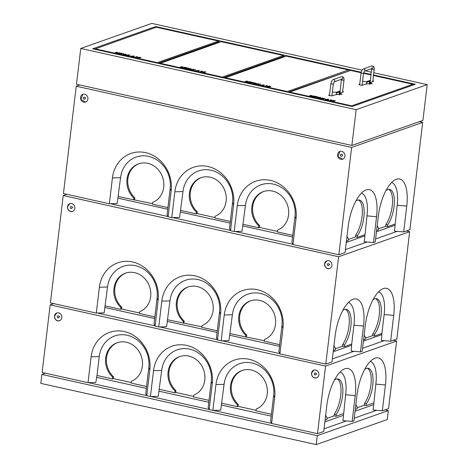 <?xml version="1.0" encoding="UTF-8"?>
<svg xmlns="http://www.w3.org/2000/svg" width="468" height="468" viewBox="0 0 468 468"><rect width="100%" height="100%" fill="white"/><g stroke="black" fill="none" stroke-linecap="round" stroke-linejoin="round"><path stroke-width="0.7" d="M324.868 421.879L343.301 415.379M355.066 411.232L373.493 404.732M324.037 428.834L346.414 420.943M354.235 418.187L376.611 410.296M96.671 377.337L146.344 388.376M159.097 391.213L208.769 402.252M221.516 405.083L271.188 416.128M88.429 382.643L146.712 395.6M150.848 396.519L209.132 409.477M213.273 410.395L271.557 423.347M316.204 444.6L387.252 419.544L388.317 410.6L317.269 435.655L316.204 444.6L40.81 383.386L41.874 374.441L45.425 373.189M317.269 435.655L41.874 374.441M388.317 410.6L385.006 409.869M79.794 84.965L76.243 86.217L63.443 193.559L109.342 203.761L117.181 203.533L120.568 177.688A27.717 24.634 70.6 0 1 148.555 156.359A27.717 24.634 70.6 0 1 170.141 188.703L167.099 214.631L168.094 216.819L171.768 217.638L174.851 191.792A32.854 29.191 70.6 0 1 208.014 166.52A32.854 29.191 70.6 0 1 233.596 204.855L230.519 230.695L234.187 231.508L237.27 205.668A32.854 29.191 70.6 0 1 270.44 180.396A32.854 29.191 70.6 0 1 296.022 218.731L292.939 244.571L338.838 254.773L345.056 252.58L348.139 226.74A32.854 13.18 102.5 0 1 365.683 190.102A32.854 13.18 102.5 0 1 376.559 216.719L373.476 242.559L375.254 241.933L378.331 216.093A32.854 13.18 102.5 0 1 395.881 179.455A32.854 13.18 102.5 0 1 406.75 206.072L403.673 231.912L409.886 229.718L422.686 122.382L419.375 121.645M109.342 203.761L112.425 177.922A32.854 29.191 70.6 0 1 145.595 152.644A32.854 29.191 70.6 0 1 171.177 190.979L168.094 216.819M171.768 217.638L179.601 217.409L182.988 191.564A27.717 24.634 70.6 0 1 210.974 170.235A27.717 24.634 70.6 0 1 232.561 202.58L229.519 228.507L230.519 230.695M234.187 231.508L242.026 231.286L245.413 205.434A27.717 24.634 70.6 0 1 273.4 184.111A27.717 24.634 70.6 0 1 294.986 216.456L291.944 242.383L292.939 244.571M373.476 242.559L364.268 241.74L366.994 215.871A27.717 11.121 102.5 0 0 361.442 193.155M403.673 231.912L394.465 231.093L397.192 205.224A27.717 11.121 102.5 0 0 391.634 182.508M76.243 86.217L351.638 147.438L422.686 122.382M351.638 147.438L338.838 254.773M378.548 228.829L385.638 226.325L385.854 224.541A20.534 8.237 102.5 0 0 392.418 204.177A20.534 8.237 102.5 0 0 388.709 189.335M377.196 225.605A20.534 8.237 102.5 0 0 378.63 228.144L378.419 229.928L376.605 230.566M385.854 224.541L387.691 224.95A20.534 8.237 102.5 0 0 394.331 203.481A20.534 8.237 102.5 0 0 389.657 189.405A20.534 8.237 102.5 0 0 386.094 190.347M385.638 226.325L387.475 226.734L387.691 224.95M387.475 226.734L394.939 224.102M364.748 234.755L357.283 237.381L357.493 235.597A20.534 8.237 102.5 0 0 364.133 214.128A20.534 8.237 102.5 0 0 359.459 200.052A20.534 8.237 102.5 0 0 355.896 200.994M348.356 239.476L355.446 236.972L355.657 235.188A20.534 8.237 102.5 0 0 362.22 214.824A20.534 8.237 102.5 0 0 358.511 199.982M347.004 236.252A20.534 8.237 102.5 0 0 348.438 238.791L348.221 240.575L346.414 241.213M355.657 235.188L357.493 235.597M357.283 237.381L355.446 236.972M243.161 224.318L258.582 227.746L259.471 227.436L259.687 225.652L258.798 225.962A20.534 18.246 70.6 0 1 251.878 206.575A20.534 18.246 70.6 0 1 263.373 191.582A20.534 18.246 70.6 0 1 287.305 204.598A20.534 18.246 70.6 0 1 277.524 230.127L277.308 231.912L292.734 235.34M259.471 227.436L277.372 231.414M259.687 225.652A20.534 18.246 70.6 0 1 263.817 191.435M258.582 227.746L258.798 225.962M180.736 210.448L196.162 213.876L197.051 213.56L197.262 211.776L196.373 212.086A20.534 18.246 70.6 0 1 189.452 192.705A20.534 18.246 70.6 0 1 200.947 177.705A20.534 18.246 70.6 0 1 224.88 190.722A20.534 18.246 70.6 0 1 215.099 216.251L214.888 218.035L230.309 221.463M197.051 213.56L214.947 217.538M197.262 211.776A20.534 18.246 70.6 0 1 201.392 177.559M196.162 213.876L196.373 212.086M337.603 154.516A4.107 3.65 70.6 0 1 343.518 152.299A4.107 3.65 70.6 0 1 342.699 159.184A4.107 3.65 70.6 0 1 337.603 154.516M80.566 97.385A4.107 3.65 70.6 0 1 86.486 95.162A4.107 3.65 70.6 0 1 85.662 102.047A4.107 3.65 70.6 0 1 80.566 97.385M118.316 196.572L152.527 203.662M134.626 199.684L134.837 197.9A20.534 18.246 70.6 0 1 138.973 163.683M134.837 197.9L133.953 198.21A20.534 18.246 70.6 0 1 127.033 178.829A20.534 18.246 70.6 0 1 138.528 163.835A20.534 18.246 70.6 0 1 162.46 176.845A20.534 18.246 70.6 0 1 152.679 202.375L152.463 204.159L167.889 207.587M133.737 200L133.953 198.21M342.664 159.196L337.878 156.534L339.926 151.451M341.775 154.522L342.716 155.13L342.172 155.651M342.196 155.358A0.597 0.532 -109.4 0 0 341.973 154.732M84.743 97.391L85.685 97.993L85.135 98.514M85.164 98.227A0.597 0.532 -109.4 0 0 84.942 97.596M85.626 102.065L80.841 99.397L82.894 94.32M83.322 97.993A1.024 0.913 -109.4 0 0 84.597 99.163A1.024 0.913 -109.4 0 0 84.802 97.438A1.024 0.913 -109.4 0 0 83.322 97.993M340.353 155.13A1.024 0.913 -109.4 0 0 341.628 156.294A1.024 0.913 -109.4 0 0 341.833 154.575A1.024 0.913 -109.4 0 0 340.353 155.13M53.721 303.621L50.17 304.867L42.114 372.452L88.013 382.654L95.846 382.432L96.975 375.465L112.408 378.893L113.297 378.583L113.508 376.793L112.618 377.109A20.534 18.246 70.6 0 1 105.698 357.722A20.534 18.246 70.6 0 1 117.193 342.728A20.534 18.246 70.6 0 1 141.125 355.744A20.534 18.246 70.6 0 1 131.344 381.268L131.134 383.058L146.554 386.486L145.764 393.529L146.765 395.712L150.433 396.531L153.516 370.691A32.854 29.191 70.6 0 1 186.685 345.413A32.854 29.191 70.6 0 1 212.267 383.748L209.184 409.588L212.858 410.407L215.941 384.567A32.854 29.191 70.6 0 1 249.105 359.289A32.854 29.191 70.6 0 1 274.687 397.625L271.61 423.464L317.509 433.666L323.721 431.473L326.804 405.633A32.854 13.18 102.5 0 1 344.349 368.995A32.854 13.18 102.5 0 1 355.224 395.612L352.141 421.452L353.919 420.826L357.002 394.986A32.854 13.18 102.5 0 1 374.546 358.348A32.854 13.18 102.5 0 1 385.421 384.965L382.338 410.805L388.557 408.617L396.612 341.032L393.301 340.295M112.408 378.893L112.618 377.109M113.297 378.583L131.192 382.561M113.508 376.793A20.534 18.246 70.6 0 1 117.638 342.576M97.332 313.057L154.926 325.857M159.758 326.933L217.351 339.733M222.177 340.803L279.776 353.609M105.007 307.517L154.668 318.556M167.433 321.393L217.094 332.432M229.852 335.269L279.513 346.308M150.433 396.531L158.272 396.308L161.659 370.457A27.717 24.634 70.6 0 1 189.645 349.134A27.717 24.634 70.6 0 1 211.232 381.478L208.19 407.4L209.184 409.588M212.858 410.407L220.691 410.184L224.078 384.333A27.717 24.634 70.6 0 1 252.065 363.004A27.717 24.634 70.6 0 1 273.651 395.355L270.609 421.276L271.61 423.464M352.141 421.452L342.939 420.638L345.659 394.764A27.717 11.121 102.5 0 0 340.107 372.048M382.338 410.805L373.136 409.991L375.857 384.117A27.717 11.121 102.5 0 0 370.305 361.401M50.17 304.867L325.564 366.087L396.612 341.032M325.564 366.087L317.509 433.666M357.219 407.722L364.309 405.224L364.519 403.439A20.534 8.237 102.5 0 0 371.083 383.076A20.534 8.237 102.5 0 0 367.374 368.228M355.867 404.498A20.534 8.237 102.5 0 0 357.3 407.037L357.084 408.827L355.276 409.465M364.519 403.439L366.356 403.843A20.534 8.237 102.5 0 0 372.996 382.374A20.534 8.237 102.5 0 0 368.322 368.304A20.534 8.237 102.5 0 0 364.759 369.24M364.309 405.224L366.146 405.633L366.356 403.843M366.146 405.633L373.604 403.001M327.021 418.369L334.111 415.871L334.327 414.086A20.534 8.237 102.5 0 0 340.891 393.723A20.534 8.237 102.5 0 0 337.176 378.875M325.67 415.145A20.534 8.237 102.5 0 0 327.103 417.684L326.892 419.474L325.079 420.112M334.327 414.086L336.164 414.49A20.534 8.237 102.5 0 0 342.804 393.021A20.534 8.237 102.5 0 0 338.124 378.951A20.534 8.237 102.5 0 0 334.567 379.887M334.111 415.871L335.948 416.28L336.164 414.49M335.948 416.28L343.407 413.648M221.826 403.217L237.253 406.645L238.142 406.329L238.352 404.545L237.463 404.861A20.534 18.246 70.6 0 1 230.543 385.474A20.534 18.246 70.6 0 1 242.038 370.48A20.534 18.246 70.6 0 1 265.97 383.497A20.534 18.246 70.6 0 1 256.189 409.02L255.978 410.805L271.399 414.233M238.142 406.329L256.037 410.307M238.352 404.545A20.534 18.246 70.6 0 1 242.482 370.328M237.253 406.645L237.463 404.861M159.407 389.341L174.827 392.769L175.716 392.453L175.927 390.669L175.044 390.985A20.534 18.246 70.6 0 1 168.123 371.598A20.534 18.246 70.6 0 1 179.618 356.604A20.534 18.246 70.6 0 1 203.551 369.621A20.534 18.246 70.6 0 1 193.77 395.144L193.553 396.934L208.98 400.362M175.716 392.453L193.617 396.437M175.927 390.669A20.534 18.246 70.6 0 1 180.063 356.452M174.827 392.769L175.044 390.985M88.013 382.654L91.09 356.815A32.854 29.191 70.6 0 1 124.26 331.543A32.854 29.191 70.6 0 1 149.842 369.872L146.765 395.712M96.981 375.465L99.234 356.581A27.717 24.634 70.6 0 1 127.22 335.258A27.717 24.634 70.6 0 1 148.806 367.602L146.554 386.486M58.67 316.04L59.611 316.649L59.067 317.164M59.091 316.877A0.597 0.532 -109.4 0 0 58.869 316.245M59.553 320.715C56.412 321.083 54.744 319.515 54.54 316.017L56.815 312.969A4.107 3.65 70.6 0 1 61.606 315.637A4.107 3.65 70.6 0 1 59.53 320.72A4.107 3.65 70.6 0 1 54.493 316.035A4.107 3.65 70.6 0 1 56.803 312.975M315.701 373.171L316.649 373.78L316.099 374.301M316.128 374.014A0.597 0.532 -109.4 0 0 315.906 373.382M316.59 377.846C313.449 378.22 311.776 376.652 311.571 373.148L313.852 370.106M311.53 373.166A4.107 3.65 70.6 0 1 313.835 370.112A4.107 3.65 70.6 0 1 318.644 372.768A4.107 3.65 70.6 0 1 316.567 377.857A4.107 3.65 70.6 0 1 311.53 373.166M332.374 358.933L353.995 351.31M362.571 348.286L384.187 340.663M333.228 351.755L351.632 345.267M363.425 341.108L381.829 334.62M57.248 316.643A1.024 0.913 -109.4 0 0 58.523 317.813A1.024 0.913 -109.4 0 0 58.728 316.093A1.024 0.913 -109.4 0 0 57.248 316.643M314.285 373.78A1.024 0.913 -109.4 0 0 315.555 374.944A1.024 0.913 -109.4 0 0 315.765 373.224A1.024 0.913 -109.4 0 0 314.285 373.78M362.062 70.136L151.796 23.4L80.748 48.456L76.483 84.234L351.877 145.449L422.926 120.393L427.19 84.614L373.797 72.745M80.748 48.456L356.142 109.67L351.877 145.449M356.142 109.67L427.19 84.614M335.1 100.872L333.403 100.497M324.406 98.496L323.844 98.368M323.049 98.192L322.306 98.028M321.083 97.759L320.024 97.519M315.461 96.507L313.812 96.139M312.63 95.876L310.986 95.513M270.715 86.562L269.018 86.182M267.357 85.814L266.058 85.527M264.285 85.129L263.73 85.006M260.202 84.222L259.459 84.059M258.558 83.86L257.921 83.719M253.229 82.672L251.345 82.257M248.245 81.567L246.601 81.198M202.363 71.37L201.62 71.2M199.292 70.686L198.736 70.563M195.209 69.779L194.466 69.615M193.67 69.434L192.927 69.27M188.235 68.229L186.352 67.807M186.083 67.749L184.433 67.38M183.251 67.117L181.373 66.702M371.381 72.207L365.321 70.861M155.587 27.466L155.692 26.565L92.641 48.801L352.246 106.505L415.297 84.269L373.528 74.985M371.112 74.447L363.624 72.786M361.22 72.248L155.692 26.565M117.433 53.124L117.474 52.796L114.941 52.767L116.631 52.17L118.164 52.761L117.152 52.457M117.421 53.235L116.93 52.621M116.52 53.095L116.585 52.545M117.082 53.054L117.129 52.65M116.257 53.054L116.304 52.644L116.029 53.007M117.117 52.89L117.801 53.059M116.275 52.866L116.631 52.17M122.557 53.662L120.545 54.013L121.932 53.522L121.61 53.276L123.488 53.691L122.557 53.662M121.885 53.896L121.932 53.522M130.051 55.154L128.875 55.359L129.174 55.932L128.226 55.376L126.079 55.242L128.133 55.195L127.852 54.662L130.034 55.335M127.846 55.382L129.092 55.768M128.706 55.78L128.776 55.183M135.293 57.289L136.703 56.792L135.989 56.634L137.615 56.833L135.293 57.289M136.662 57.172L136.703 56.792M219.252 42.377L219.281 41.716L158.003 63.326M219.281 41.716L218.497 41.061L156.259 27.226L94.448 49.198M157.459 63.209L157.306 62.636L218.497 41.061M95.068 48.801L157.306 62.636M139.376 57.564L139.873 57.997L137.411 57.523L139.236 57.856L138.037 57.465L139.388 57.225L140.979 57.582L139.142 57.517L139.318 58.067M138.364 57.991L138.902 57.897M133.468 56.687L130.654 56.259L133.76 55.979L134.339 56.107L134.064 57.014L133.444 56.88M133.532 56.523L133.596 56.201L132.485 56.289L133.503 56.798M133.526 56.587L134.164 56.681M125.67 54.153L126.588 54.873L123.897 54.779L122.961 54.06L125.646 54.335M126.688 55.376L126.588 54.873M125.599 54.75L126.512 55.47M125.933 54.972L126.103 54.616L126.032 55.212M125.962 54.733L125.36 54.259L123.581 54.2L124.201 54.674L125.962 54.733M124.19 54.721L123.745 54.744M123.207 54.586L123.763 54.551M121.036 53.323L119.147 53.264L118.697 53.428L119.644 53.814L117.76 53.393L119.457 52.796L121.036 53.323M119.393 53.317L119.457 52.796M315.976 96.478L317.86 96.899L315.543 97.356L314.911 97.215L315.959 96.648M316.257 97.104L316.304 96.724M323.242 98.567L323.546 99.134L322.598 98.578L320.451 98.45L322.505 98.403L322.218 97.871L323.148 98.385L325.166 98.52L323.242 98.567L323.183 99.052M322.487 98.537L323.195 98.982M329.665 100.497L331.075 100L330.355 99.836L331.987 100.041L329.665 100.497M331.028 100.374L331.075 100M361.115 72.762L350.631 70.428L288.814 92.407M351.831 106.412L351.679 105.844L412.87 84.263L373.47 75.506M289.44 92.009L351.679 105.844M413.595 84.872L412.87 84.263M371.054 74.968L363.525 73.295M339.394 94.91L339.452 91.968L339.06 93.986L339.534 94.887M336.755 94.735L336.316 92.313L332.368 92.009M342.652 91.365A2.053 0.456 6.8 0 1 343.424 91.822A2.053 0.456 6.8 0 1 343.219 91.991L339.984 93.132L339.891 93.928M339.984 93.132L341.991 94.331L335.802 94.606L332.567 95.747A2.053 0.456 6.8 0 1 330.244 95.729A2.053 0.456 6.8 0 1 328.688 95.098A2.053 0.456 6.8 0 1 328.893 94.934L329.566 94.694M332.017 94.945L332.192 95.823M336.316 92.313L339.552 91.172A2.053 0.456 6.8 0 1 340.207 91.073M369.591 84.263L369.65 81.321L369.252 83.339L369.732 84.24M372.85 80.718A2.053 0.456 6.8 0 1 373.622 81.175A2.053 0.456 6.8 0 1 373.417 81.344L370.182 82.485L369.714 84.263M366.953 84.088L366.508 81.666L362.56 81.362M370.182 82.485L372.189 83.684L365.994 83.959L362.758 85.1A2.053 0.456 6.8 0 1 360.442 85.082A2.053 0.456 6.8 0 1 358.886 84.451A2.053 0.456 6.8 0 1 359.085 84.281L359.757 84.047M362.209 84.298L362.384 85.176M366.508 81.666L369.743 80.525A2.053 0.456 6.8 0 1 370.399 80.426M332.83 101.047L333.397 100.866L332.409 100.673L333.754 100.433L335.351 100.784L333.514 100.725L334.246 101.199L331.783 100.731L332.806 101.211M333.702 101.275L333.953 100.819M328.132 99.181L328.711 99.31L328.431 100.222L325.026 99.462L328.132 99.181L328.056 99.778L328.536 99.883M326.834 99.666L327.904 99.731L327.969 99.403L327.875 100.099L327.904 99.731M320.305 98.181L320.475 97.824L320.404 98.42M320.334 97.935L319.726 97.461L317.953 97.408L318.568 97.876L320.334 97.935M320.258 98.532L319.662 98.005M319.656 98.058L319.258 97.987M318.954 97.952L318.111 97.952M317.579 97.789L317.912 97.759M319.972 97.952L320.884 98.672M318.269 97.987L317.327 97.268L320.042 97.356L320.954 98.075L318.269 97.987M313.127 96.817L313.431 96.712M314.057 96.853L313.753 96.958M312.133 96.601L313.823 96.004L315.707 96.42L313.823 96.361L315.081 96.642L313.063 96.63L314.016 97.016L312.133 96.601M313.765 96.525L313.823 96.004M310.29 96.192L309.307 95.969L310.998 95.373L312.53 95.969L310.29 96.192M311.302 95.823L310.939 95.911L310.998 95.373M311.103 95.952L311.863 95.841L311.805 96.326M311.489 96.092L312.174 96.262M310.822 95.882L310.237 96.004L311.378 96.145L310.822 95.882M181.251 67.497L181.297 67.094L180.841 67.415M181.976 67.585L182.795 67.503M181.999 67.386L181.444 67.123L181.397 67.527M182.415 67.679L182.034 67.491M183.152 67.211L182.467 67.246L182.619 67.527L179.928 67.211L181.625 66.614L183.152 67.211M182.426 67.567L182.467 67.246M185.539 68.457L186.925 67.971L186.597 67.72L188.481 68.141L185.539 68.457M186.878 68.346L186.925 67.971M193.863 69.808L194.167 70.375L193.22 69.82L191.073 69.691L193.126 69.644L192.845 69.112L193.77 69.627L195.788 69.761L193.863 69.808L193.805 70.299M193.108 69.779L193.816 70.223M202.609 71.282L200.286 71.739L201.696 71.241L200.983 71.083L202.609 71.282M201.655 71.616L201.696 71.241M284.246 56.827L284.275 56.166L222.996 77.776M284.275 56.166L283.491 55.505L221.253 41.675L159.442 63.648M222.452 77.653L222.3 77.085L283.491 55.505M160.062 63.25L222.3 77.085M204.376 71.674L205.973 72.025L204.136 71.967L204.867 72.441L202.404 71.973L204.229 72.306L203.03 71.914L204.346 71.926M204.311 72.517L204.37 72.008M204.206 72.517L204.019 72.107M203.358 72.441L203.896 72.341M199.333 70.551L199.058 71.464L195.647 70.703L199.333 70.551M198.59 70.65L198.485 71.335L198.59 70.65L197.455 70.908M198.543 71.031L199.157 71.124M198.684 71.019L198.754 70.422M190.663 68.603L191.576 69.317L188.891 69.229L187.955 68.509L190.64 68.778M190.593 69.194L191.506 69.913M190.353 68.702L188.551 68.907L190.956 69.176L190.353 68.702M190.886 69.773L190.283 69.246M190.277 69.299L189.879 69.229M189.575 69.194L189.183 69.17M188.2 69.03L188.534 69.001M187.908 68.89L187.955 68.509M184.445 67.603L185.702 67.883L183.69 67.872L184.638 68.258L182.754 67.842L184.451 67.246L186.328 67.661L184.427 67.772M184.386 67.766L184.451 67.246M245.911 81.877L244.922 81.66L246.618 81.063L247.859 81.356L248.145 81.654L247.461 81.689L247.613 81.976L246.022 81.841M246.572 81.438L247.478 81.531L246.554 81.596L246.618 81.063M247.42 82.017L247.461 81.689L247.613 81.976M246.016 81.9L247.046 81.789L246.975 82.386M246.969 82.029L246.033 81.73M247.408 82.128L247.028 81.941M247.04 81.765L247.788 81.953M250.526 82.906L251.919 82.415L251.591 82.169L253.475 82.584L250.526 82.906M251.872 82.789L251.919 82.415M258.424 84.661L258.213 84.269L256.066 84.135L258.12 84.088L257.839 83.556L258.763 84.076L260.781 84.211L258.857 84.252L259.161 84.825L258.424 84.661M257.833 84.275L259.073 84.661M258.506 84.316L258.576 83.719M258.693 84.673L258.763 84.076M265.28 86.182L266.69 85.685L265.976 85.527L267.602 85.726L265.28 86.182M266.649 86.065L266.69 85.685M349.257 70.914L287.99 92.219M349.268 70.609L348.485 69.954L286.246 56.119L224.435 78.092M287.446 92.102L287.293 91.529L348.485 69.954M225.055 77.694L287.293 91.529M269.012 86.551L268.024 86.358L269.369 86.118L270.966 86.475L269.129 86.41L269.861 86.89L268.106 86.837L267.398 86.416L269.012 86.551M264.326 85.001L264.046 85.907L260.641 85.153L264.326 85.001M263.519 85.416L263.583 85.094L262.472 85.188L263.484 85.691M263.513 85.48L264.151 85.574M263.677 85.468L263.747 84.872M255.949 83.626L255.341 83.152L253.568 83.093L254.182 83.567L255.949 83.626M254.177 83.62L253.726 83.637M253.194 83.479L253.75 83.444M255.586 83.643L256.499 84.363M255.633 83.228L256.786 83.596L256.669 84.269M256.569 83.766L253.884 83.673L252.942 82.953L255.657 83.047M249.438 82.052L250.696 82.333L249.134 82.157L248.678 82.321L249.631 82.707L247.747 82.286L249.438 81.689L251.322 82.111L249.421 82.222M249.38 82.21L249.438 81.689M248.742 82.508L249.046 82.403M269.515 86.925L269.568 86.504M110.372 203.732L167.965 216.532M172.791 217.608L230.385 230.408M235.217 231.479L292.81 244.284M118.047 198.192L167.702 209.231M180.467 212.068L230.127 223.107M242.892 225.945L292.553 236.983M365.514 338.153L372.604 335.65L372.815 333.865L374.652 334.275L374.441 336.059L381.911 333.432L381.432 340.417L390.634 341.236L396.852 339.043L409.652 231.707L406.341 230.97M381.9 333.432L384.152 314.549L393.717 315.397L390.634 341.236M372.815 333.865A20.534 8.237 102.5 0 0 379.384 313.501A20.534 8.237 102.5 0 0 375.669 298.66M364.162 334.93A20.534 8.237 102.5 0 0 365.596 337.469L365.379 339.253L363.572 339.891M374.652 334.275A20.534 8.237 102.5 0 0 381.291 312.805A20.534 8.237 102.5 0 0 376.617 298.73A20.534 8.237 102.5 0 0 373.06 299.672M374.441 336.059L372.604 335.65M384.152 314.549A27.717 11.121 102.5 0 0 378.6 291.833M105.277 305.896L120.703 309.325L121.592 309.009L121.803 307.224L120.914 307.54A20.534 18.246 70.6 0 1 113.993 288.153A20.534 18.246 70.6 0 1 125.488 273.16A20.534 18.246 70.6 0 1 149.421 286.17A20.534 18.246 70.6 0 1 139.639 311.7L139.429 313.484L154.849 316.912L157.102 298.028A27.717 24.634 70.6 0 0 135.515 265.684A27.717 24.634 70.6 0 0 107.529 287.013L104.142 312.858L96.309 313.086L99.391 287.247A32.854 29.191 70.6 0 1 132.555 261.969A32.854 29.191 70.6 0 1 158.137 300.304L155.06 326.143L158.728 326.962L161.811 301.117A32.854 29.191 70.6 0 1 194.981 275.845A32.854 29.191 70.6 0 1 220.563 314.18L217.48 340.02L216.485 337.832L217.275 330.794L201.854 327.36L202.065 325.576A20.534 18.246 70.6 0 0 211.846 300.046A20.534 18.246 70.6 0 0 187.914 287.03A20.534 18.246 70.6 0 0 176.418 302.03A20.534 18.246 70.6 0 0 183.339 321.411L184.228 321.101A20.534 18.246 70.6 0 1 188.358 286.884M155.06 326.143L154.06 323.955L154.855 316.918M217.275 330.788L219.527 311.904A27.717 24.634 70.6 0 0 197.941 279.56A27.717 24.634 70.6 0 0 169.954 300.889L166.567 326.734L158.728 326.962M167.702 319.773L201.913 326.863M184.012 322.885L184.228 321.101M183.123 323.201L183.339 321.411M279.694 344.664L281.947 325.781A27.717 24.634 70.6 0 0 260.36 293.436A27.717 24.634 70.6 0 0 232.374 314.765L228.987 340.61L221.153 340.833L224.236 314.993A32.854 29.191 70.6 0 1 257.4 289.721A32.854 29.191 70.6 0 1 282.988 328.056L279.905 353.896L278.905 351.708L279.7 344.664L264.274 341.236L264.484 339.452A20.534 18.246 70.6 0 0 274.266 313.923A20.534 18.246 70.6 0 0 250.333 300.906A20.534 18.246 70.6 0 0 238.838 315.9A20.534 18.246 70.6 0 0 245.758 335.287L246.648 334.977A20.534 18.246 70.6 0 1 250.784 300.76M217.48 340.02L221.153 340.833M230.121 333.643L264.332 340.739M246.437 336.761L246.648 334.977M245.548 337.071L245.758 335.287M279.905 353.896L325.804 364.098L332.023 361.904L335.1 336.065A32.854 13.18 102.5 0 1 352.65 299.426A32.854 13.18 102.5 0 1 363.519 326.044L360.442 351.883L362.214 351.257L365.297 325.418A32.854 13.18 102.5 0 1 382.842 288.779A32.854 13.18 102.5 0 1 393.717 315.397M335.316 348.8L342.406 346.302L342.623 344.512A20.534 8.237 102.5 0 0 349.186 324.149A20.534 8.237 102.5 0 0 345.478 309.307M333.965 345.577A20.534 8.237 102.5 0 0 335.398 348.116L335.187 349.9L333.374 350.538M342.623 344.512L344.46 344.922A20.534 8.237 102.5 0 0 351.099 323.452A20.534 8.237 102.5 0 0 346.419 309.377A20.534 8.237 102.5 0 0 342.863 310.319M342.406 346.302L344.243 346.706L344.46 344.922M344.243 346.706L351.708 344.079L353.954 325.196A27.717 11.121 102.5 0 0 348.403 302.48M360.442 351.883L351.234 351.064L351.708 344.079M66.754 194.296L63.209 195.542L338.604 256.762L409.652 231.707M338.604 256.762L325.804 364.098M121.592 309.009L139.487 312.987M121.803 307.224A20.534 18.246 70.6 0 1 125.933 273.008M120.703 309.325L120.914 307.54M63.209 195.542L50.409 302.884L96.309 313.086M345.407 249.608L367.029 241.985M375.605 238.961L397.227 231.338M346.267 242.43L364.666 235.942M376.459 231.783L394.863 225.295M71.703 206.716L72.645 207.318L72.101 207.839M72.125 207.552A0.597 0.532 -109.4 0 0 71.902 206.92M72.593 211.39C69.451 211.758 67.778 210.19 67.573 206.692L69.849 203.644A4.107 3.65 70.6 0 1 74.646 206.312A4.107 3.65 70.6 0 1 72.569 211.396A4.107 3.65 70.6 0 1 67.532 206.71A4.107 3.65 70.6 0 1 69.837 203.65M324.564 263.841A4.107 3.65 70.6 0 1 326.875 260.787A4.107 3.65 70.6 0 1 331.677 263.443A4.107 3.65 70.6 0 1 329.601 268.533A4.107 3.65 70.6 0 1 324.564 263.841M329.624 268.521C326.483 268.895 324.815 267.327 324.611 263.823L326.886 260.781M328.741 263.847L329.683 264.455L329.139 264.976M70.282 207.318A1.024 0.913 -109.4 0 0 71.557 208.488A1.024 0.913 -109.4 0 0 71.762 206.762A1.024 0.913 -109.4 0 0 70.282 207.318M327.319 264.455A1.024 0.913 -109.4 0 0 328.594 265.619A1.024 0.913 -109.4 0 0 328.799 263.899A1.024 0.913 -109.4 0 0 327.319 264.455M170.141 188.703L171.177 190.979M120.568 177.688L112.425 177.922M232.561 202.58L233.596 204.855M182.988 191.564L174.851 191.792M294.986 216.456L296.022 218.731M245.413 205.434L237.27 205.668M366.994 215.871L376.559 216.719M397.192 205.224L406.75 206.072M211.232 381.478L212.267 383.748M161.659 370.457L153.516 370.691M273.651 395.355L274.687 397.625M224.078 384.333L215.941 384.567M345.659 394.764L355.224 395.612M375.857 384.117L385.421 384.965M148.806 367.602L149.842 369.872M99.234 356.581L91.09 356.815M336.217 93.109L339.452 91.968L339.552 91.172M328.846 95.302L328.893 94.934M366.415 82.462L369.65 81.321L369.743 80.525M359.044 84.655L359.085 84.281M334.07 81.882L333.31 84.088L330.864 83.795L329.46 95.554M334.14 81.853A1.234 1.094 -109.4 0 0 333.251 79.56C332.087 80.022 331.291 81.432 330.864 83.795M334.134 81.859L342.243 78.998A1.234 1.094 -109.4 0 0 341.424 76.676L333.251 79.56M341.64 79.94L343.968 80.326C344.325 77.875 343.477 76.658 341.424 76.676M364.268 71.235L363.507 73.441L361.062 73.148L359.658 84.907M364.338 71.206A1.234 1.094 -109.4 0 0 363.449 68.907C362.285 69.375 361.489 70.785 361.062 73.148M364.332 71.212L372.44 68.351A1.234 1.094 -109.4 0 0 371.621 66.029L363.449 68.907M371.838 69.287L374.166 69.679C374.517 67.228 373.669 66.011 371.621 66.029M329.162 264.689A0.597 0.532 -109.4 0 0 328.94 264.057M169.954 300.889L161.811 301.117M219.527 311.904L220.563 314.18M232.374 314.765L224.236 314.993M281.947 325.781L282.988 328.056M353.954 325.196L363.519 326.044M157.102 298.028L158.137 300.304M107.529 287.013L99.391 287.247M117.532 52.609L117.462 53.206L117.532 52.609M333.31 84.088L331.906 95.846M339.826 94.273L341.459 78.764M343.968 80.326L342.547 92.225M363.507 73.441L362.103 85.199M370.018 83.62L371.65 68.117M374.166 69.679L372.744 81.578M182.052 67.345L181.982 67.942M204.305 72.248L204.235 72.844"/></g></svg>
